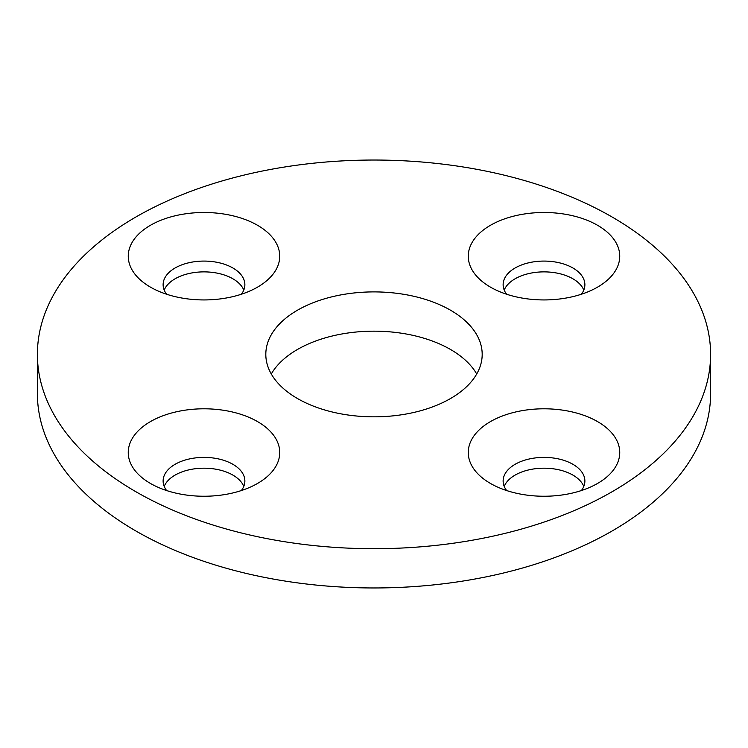 <?xml version="1.0" encoding="UTF-8"?>
<svg xmlns="http://www.w3.org/2000/svg" width="748" height="748" viewBox="0 0 748 748"><rect width="100%" height="100%" fill="white"/><g stroke="black" fill="none" stroke-linecap="round" stroke-linejoin="round"><path stroke-width="1.12" d="M597.559 421.601A75.735 43.721 0 0 0 490.454 421.601A75.735 43.721 0 0 0 490.454 483.442L490.454 483.442A75.735 43.721 0 0 0 597.559 483.442A75.735 43.721 0 0 0 597.559 421.601M581.374 490.557A40.869 23.599 0 0 0 584.88 480.992A40.869 23.599 0 0 0 572.912 464.302A40.869 23.599 0 0 0 528.369 459.188A40.869 23.599 0 0 0 503.133 480.992A40.869 23.599 0 0 0 506.648 490.557M583.795 486.387A40.869 23.599 0 0 0 572.912 475.102A40.869 23.599 0 0 0 532.819 469.09A40.869 23.599 0 0 0 504.217 486.387M257.546 421.601A75.735 43.721 0 0 0 150.442 421.601A75.735 43.721 0 0 0 150.442 483.442L150.442 483.442A75.735 43.721 0 0 0 257.546 483.442A75.735 43.721 0 0 0 257.546 421.601M241.352 490.557A40.869 23.599 0 0 0 244.867 480.992A40.869 23.599 0 0 0 232.89 464.302A40.869 23.599 0 0 0 188.346 459.188A40.869 23.599 0 0 0 163.12 480.992A40.869 23.599 0 0 0 166.626 490.557M243.783 486.387A40.869 23.599 0 0 0 232.89 475.102A40.869 23.599 0 0 0 192.806 469.09A40.869 23.599 0 0 0 164.205 486.387M257.546 225.298A75.735 43.721 0 0 0 150.442 225.298A75.735 43.721 0 0 0 150.442 287.129L150.442 287.129A75.735 43.721 0 0 0 257.546 287.129A75.735 43.721 0 0 0 257.546 225.298M241.352 294.254A40.869 23.599 0 0 0 244.867 284.679A40.869 23.599 0 0 0 232.89 267.99A40.869 23.599 0 0 0 188.346 262.875A40.869 23.599 0 0 0 163.12 284.679A40.869 23.599 0 0 0 166.626 294.254M243.783 290.074A40.869 23.599 0 0 0 232.89 278.789A40.869 23.599 0 0 0 192.806 272.777A40.869 23.599 0 0 0 164.205 290.074M597.559 225.298A75.735 43.721 0 0 0 490.454 225.298A75.735 43.721 0 0 0 490.454 287.129L490.454 287.129A75.735 43.721 0 0 0 597.559 287.129A75.735 43.721 0 0 0 597.559 225.298M581.374 294.254A40.869 23.599 0 0 0 584.88 284.679A40.869 23.599 0 0 0 572.912 267.99A40.869 23.599 0 0 0 528.369 262.875A40.869 23.599 0 0 0 503.133 284.679A40.869 23.599 0 0 0 506.648 294.254M583.795 290.074A40.869 23.599 0 0 0 572.912 278.789A40.869 23.599 0 0 0 532.819 272.777A40.869 23.599 0 0 0 504.217 290.074M450.502 310.196A108.189 62.467 0 0 0 332.598 296.657A108.189 62.467 0 0 0 265.811 354.365A108.189 62.467 0 0 0 297.498 398.534A108.189 62.467 0 0 0 415.402 412.083A108.189 62.467 0 0 0 482.189 354.365A108.189 62.467 0 0 0 450.502 310.196M476.71 374A108.189 62.467 0 0 0 450.502 349.466A108.189 62.467 0 0 0 271.29 374M135.986 491.782A336.6 194.33 0 0 0 502.815 533.913A336.6 194.33 0 0 0 710.6 354.365A336.6 194.33 0 0 0 612.014 216.957A336.6 194.33 0 0 0 245.185 174.826A336.6 194.33 0 0 0 37.4 354.365A336.6 194.33 0 0 0 135.986 491.782M37.4 354.365L37.4 393.635A336.6 194.33 0 0 0 135.986 531.043A336.6 194.33 0 0 0 502.815 573.174A336.6 194.33 0 0 0 710.6 393.635L710.6 354.365"/></g></svg>
